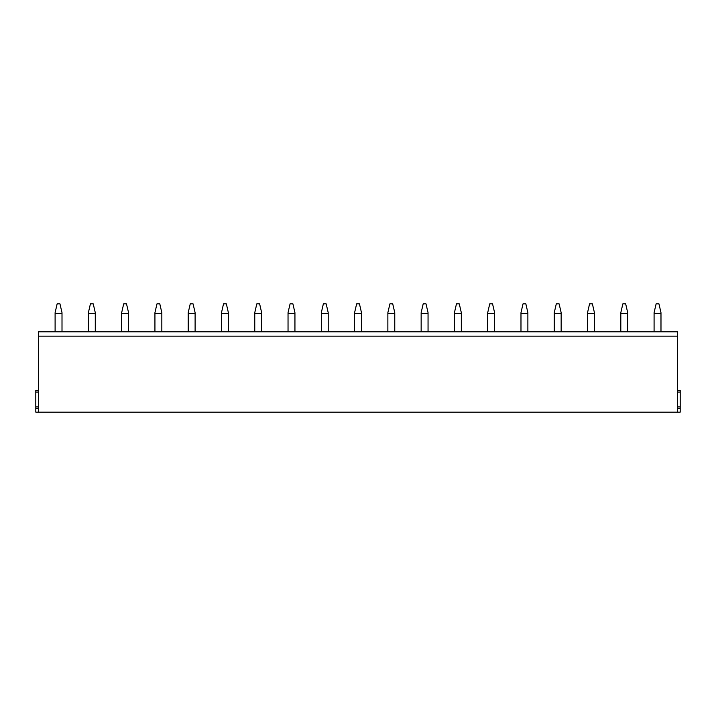 <?xml version="1.0" encoding="UTF-8"?>
<svg xmlns="http://www.w3.org/2000/svg" width="716" height="716" viewBox="0 0 716 716"><rect width="100%" height="100%" fill="white"/><g stroke="black" fill="none" stroke-linecap="round" stroke-linejoin="round"><path stroke-width="1.07" d="M677.578 412.148L38.422 412.148L38.422 331.794L677.578 331.794L677.578 412.148L680.2 412.148L680.2 406.912L677.578 406.912M38.422 412.148L35.8 412.148L35.8 406.912L38.422 406.912M38.422 392.064L35.8 392.064L35.8 406.912M35.8 392.064L35.8 390.318L38.422 390.318M680.2 406.912L680.2 390.318L677.578 390.318M62.006 331.794L62.006 312.695L59.956 303.853L57.146 303.853L55.105 312.695L55.105 331.794M95.282 331.794L95.282 312.695L93.241 303.853L90.422 303.853L88.381 312.695L88.381 331.794M128.558 331.794L128.558 312.695L126.517 303.853L123.698 303.853L121.657 312.695L121.657 331.794M161.834 331.794L161.834 312.695L159.793 303.853L156.974 303.853L154.933 312.695L154.933 331.794M195.11 331.794L195.11 312.695L193.069 303.853L190.25 303.853L188.21 312.695L188.21 331.794M228.386 331.794L228.386 312.695L226.346 303.853L223.526 303.853L221.486 312.695L221.486 331.794M261.662 331.794L261.662 312.695L259.622 303.853L256.802 303.853L254.762 312.695L254.762 331.794M294.938 331.794L294.938 312.695L292.898 303.853L290.078 303.853L288.038 312.695L288.038 331.794M328.214 331.794L328.214 312.695L326.174 303.853L323.364 303.853L321.314 312.695L321.314 331.794M361.49 331.794L361.49 312.695L359.45 303.853L356.64 303.853L354.59 312.695L354.59 331.794M394.767 331.794L394.767 312.695L392.726 303.853L389.916 303.853L387.866 312.695L387.866 331.794M428.052 331.794L428.052 312.695L426.002 303.853L423.192 303.853L421.151 312.695L421.151 331.794M461.328 331.794L461.328 312.695L459.278 303.853L456.468 303.853L454.427 312.695L454.427 331.794M494.604 331.794L494.604 312.695L492.554 303.853L489.744 303.853L487.703 312.695L487.703 331.794M527.88 331.794L527.88 312.695L525.839 303.853L523.02 303.853L520.98 312.695L520.98 331.794M561.156 331.794L561.156 312.695L559.115 303.853L556.296 303.853L554.256 312.695L554.256 331.794M594.432 331.794L594.432 312.695L592.392 303.853L589.572 303.853L587.532 312.695L587.532 331.794M627.708 331.794L627.708 312.695L625.668 303.853L622.848 303.853L620.808 312.695L620.808 331.794M660.984 331.794L660.984 312.695L658.944 303.853L656.125 303.853L654.084 312.695L654.084 331.794M38.422 408.657L35.8 408.657M38.422 336.162L677.578 336.162M680.2 408.657L677.578 408.657M680.2 392.064L677.578 392.064M62.006 313.456L55.105 313.456M95.282 313.456L88.381 313.456M128.558 313.456L121.657 313.456M161.834 313.456L154.933 313.456M195.11 313.456L188.21 313.456M228.386 313.456L221.486 313.456M261.662 313.456L254.762 313.456M294.938 313.456L288.038 313.456M328.214 313.456L321.314 313.456M361.49 313.456L354.59 313.456M394.767 313.456L387.866 313.456M428.052 313.456L421.151 313.456M461.328 313.456L454.427 313.456M494.604 313.456L487.703 313.456M527.88 313.456L520.98 313.456M561.156 313.456L554.256 313.456M594.432 313.456L587.532 313.456M627.708 313.456L620.808 313.456M660.984 313.456L654.084 313.456"/></g></svg>
